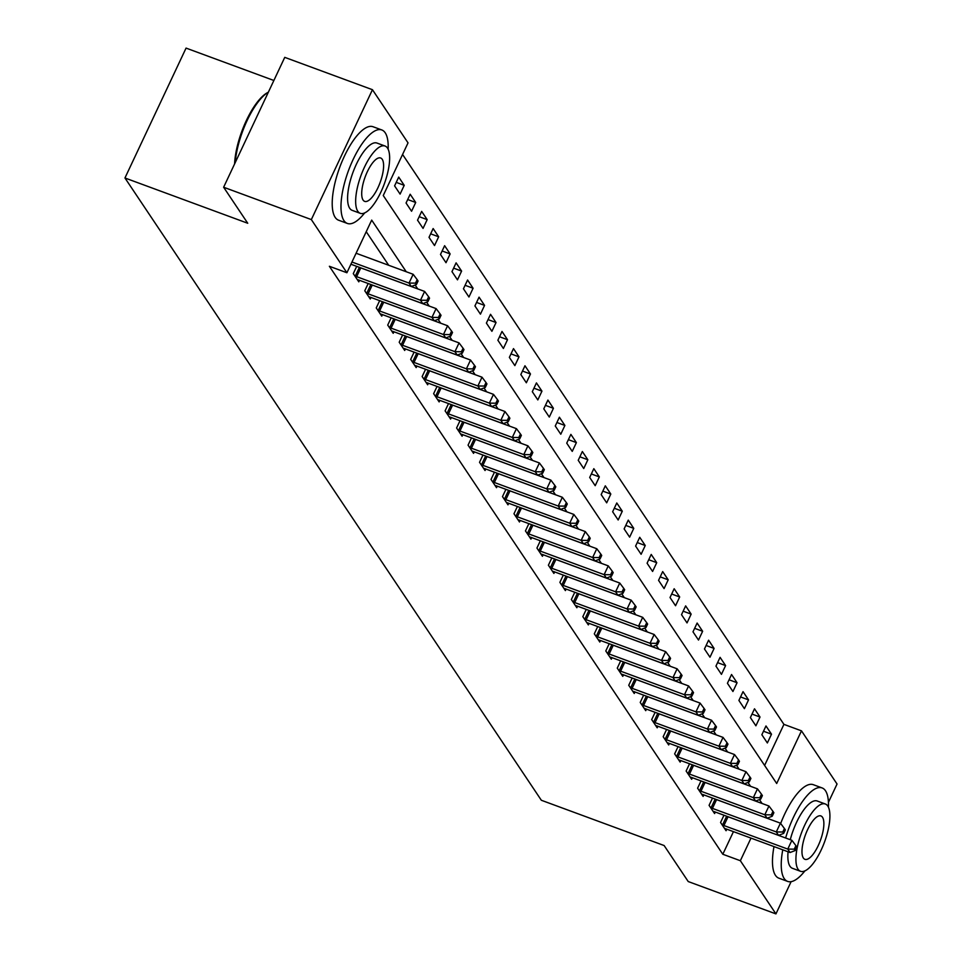 <?xml version="1.0" encoding="UTF-8"?>
<svg xmlns="http://www.w3.org/2000/svg" width="962" height="962" viewBox="0 0 962 962"><rect width="100%" height="100%" fill="white"/><g stroke="black" fill="none" stroke-linecap="round" stroke-linejoin="round"><path stroke-width="1.44" d="M273.869 80.483L186.063 48.1L124.952 177.982L541.341 800.264L664.129 845.538L688.227 881.553L775.937 913.9L740.355 860.725L750.997 838.106M124.952 177.982L247.739 223.256L223.629 187.241L284.752 57.359L372.45 89.706L408.032 142.869L383.249 195.526L776.695 783.501L801.478 730.843L837.048 784.018L828.426 802.356M764.61 765.439L783.934 724.374L402.573 154.461M783.934 724.374L801.478 730.843M394.588 185.87L400.096 194.096L404.22 185.329L398.713 177.092L394.588 185.87M406.06 203.018L411.568 211.255L415.704 202.477L410.185 194.24L406.06 203.018M417.544 220.178L423.052 228.403L427.176 219.625L421.669 211.399L417.544 220.178M429.016 237.325L434.523 245.563L438.66 236.784L433.14 228.547L429.016 237.325M440.488 254.473L446.007 262.71L450.132 253.932L444.624 245.695L440.488 254.473M451.972 271.633L457.479 279.858L461.604 271.092L456.096 262.854L451.972 271.633M463.443 288.78L468.951 297.017L473.088 288.239L467.58 280.002L463.443 288.78M474.927 305.928L480.435 314.165L484.559 305.387L479.052 297.162L474.927 305.928M486.399 323.088L491.907 331.313L496.043 322.547L490.536 314.309L486.399 323.088M497.883 340.235L503.391 348.472L507.515 339.694L502.008 331.457L497.883 340.235M509.355 357.383L514.862 365.62L518.999 356.842L513.492 348.617L509.355 357.383M520.839 374.543L526.346 382.78L530.471 374.002L524.963 365.764L520.839 374.543M532.311 391.69L537.818 399.927L541.955 391.149L536.435 382.912L532.311 391.69M543.783 408.85L549.302 417.075L553.427 408.297L547.919 400.072L543.783 408.85M555.266 425.998L560.774 434.235L564.898 425.457L559.391 417.219L555.266 425.998M566.738 443.145L572.246 451.382L576.382 442.604L570.875 434.379L566.738 443.145M578.222 460.305L583.73 468.53L587.854 459.764L582.347 451.527L578.222 460.305M589.694 477.453L595.201 485.69L599.338 476.911L593.831 468.674L589.694 477.453M601.178 494.6L606.685 502.837L610.81 494.059L605.302 485.834L601.178 494.6M612.65 511.76L618.157 519.985L622.294 511.219L616.786 502.982L612.65 511.76M624.134 528.908L629.641 537.145L633.766 528.366L628.258 520.129L624.134 528.908M635.605 546.067L641.113 554.292L645.249 545.514L639.73 537.289L635.605 546.067M647.089 563.215L652.597 571.452L656.721 562.674L651.214 554.437L647.089 563.215M658.561 580.363L664.069 588.6L668.205 579.821L662.686 571.584L658.561 580.363M670.033 597.522L675.552 605.747L679.677 596.981L674.17 588.744L670.033 597.522M681.517 614.67L687.024 622.907L691.149 614.129L685.641 605.892L681.517 614.67M692.989 631.818L698.496 640.055L702.633 631.276L697.125 623.051L692.989 631.818M704.473 648.977L709.98 657.202L714.105 648.436L708.597 640.199L704.473 648.977M715.944 666.125L721.452 674.362L725.588 665.584L720.081 657.347L715.944 666.125M727.428 683.273L732.936 691.51L737.06 682.731L731.553 674.506L727.428 683.273M738.9 700.432L744.408 708.669L748.544 699.891L743.037 691.654L738.9 700.432M750.384 717.58L755.891 725.817L760.016 717.039L754.509 708.802L750.384 717.58M761.856 734.74L767.363 742.965L771.5 734.186L765.98 725.961L761.856 734.74M406.253 271.753L371.693 220.106L346.909 272.751L329.377 266.282L722.811 854.256L733.453 831.637M388.708 265.284L366.233 231.698M356.71 266.354L353.282 273.629L358.802 281.854L359.523 280.315M368.181 283.513L364.766 290.777L370.274 299.014L370.995 297.474M379.665 300.661L376.238 307.924L381.758 316.161L382.479 314.622M391.137 317.821L387.722 325.084L393.23 333.321L393.951 331.77M402.621 334.968L399.194 342.231L404.701 350.469L405.435 348.929M414.093 352.116L410.678 359.391L416.185 367.616L416.907 366.077M425.577 369.276L422.15 376.539L427.657 384.776L428.391 383.225M437.049 386.423L433.634 393.686L439.141 401.924L439.862 400.384M448.52 403.571L445.105 410.846L450.613 419.071L451.346 417.532M460.004 420.731L456.589 427.994L462.097 436.231L462.818 434.692M471.476 437.878L468.061 445.141L473.569 453.379L474.29 451.839M482.96 455.038L479.533 462.301L485.052 470.526L485.774 468.987M494.432 472.186L491.017 479.449L496.524 487.686L497.246 486.147M505.916 489.333L502.489 496.608L507.996 504.834L508.73 503.294M517.388 506.493L513.973 513.756L519.48 521.993L520.202 520.442M528.872 523.641L525.444 530.904L530.952 539.141L531.685 537.602M540.343 540.788L536.928 548.063L542.436 556.289L543.157 554.749M551.815 557.948L548.4 565.211L553.908 573.448L554.641 571.897M563.299 575.096L559.884 582.359L565.391 590.596L566.113 589.057M574.771 592.243L571.356 599.518L576.863 607.743L577.585 606.204M586.255 609.403L582.828 616.666L588.347 624.903L589.069 623.364M597.727 626.551L594.312 633.814L599.819 642.051L600.541 640.512M609.211 643.71L605.783 650.973L611.303 659.211L612.024 657.659M620.682 660.858L617.267 668.121L622.775 676.358L623.496 674.819M632.166 678.006L628.739 685.281L634.247 693.506L634.98 691.967M643.638 695.165L640.223 702.428L645.73 710.665L646.452 709.114M655.122 712.313L651.695 719.576L657.202 727.813L657.936 726.274M666.594 729.461L663.179 736.736L668.686 744.961L669.408 743.422M678.066 746.62L674.651 753.883L680.158 762.12L680.892 760.581M689.55 763.768L686.134 771.031L691.642 779.268L692.363 777.729M701.021 780.928L697.606 788.191L703.114 796.416L703.835 794.877M712.505 798.075L709.078 805.338L714.598 813.575L715.319 812.036M723.977 815.223L720.562 822.498L726.069 830.723L726.791 829.184M223.629 187.241L311.339 219.589L372.45 89.706M791.113 881.661L775.937 913.9M722.811 854.256L740.355 860.725M346.909 272.751L311.339 219.589M762.048 803.462L759.451 799.578M750.564 786.315L747.967 782.431M739.093 769.155L736.495 765.283M727.609 752.007L725.023 748.123M716.137 734.848L713.539 730.976M704.665 717.7L702.068 713.816M693.181 700.552L690.584 696.668M681.709 683.393L679.112 679.521M670.225 666.245L667.628 662.361M658.754 649.097L656.156 645.213M647.27 631.938L644.672 628.066M635.798 614.79L633.2 610.906M624.314 597.642L621.717 593.758M612.842 580.483L610.245 576.599M601.37 563.335L598.773 559.451M589.886 546.175L587.289 542.303M578.415 529.028L575.817 525.144M566.931 511.88L564.333 507.996M555.459 494.721L552.861 490.848M543.975 477.573L541.378 473.689M532.503 460.425L529.906 456.541M521.019 443.266L518.422 439.393M509.547 426.118L506.95 422.234M498.063 408.958L495.478 405.086M486.592 391.811L483.994 387.926M475.12 374.663L472.522 370.779M463.636 357.503L461.038 353.631M452.164 340.356L449.567 336.472M440.68 323.208L438.083 319.324M429.208 306.048L426.611 302.176M417.724 288.901L415.127 285.017M763.503 731.24L771.5 734.186M752.019 714.093L760.016 717.039M740.548 696.945L748.544 699.891M729.064 679.785L737.06 682.731M717.592 662.638L725.588 665.584M706.108 645.478L714.105 648.436M694.636 628.33L702.633 631.276M683.152 611.183L691.149 614.129M671.68 594.023L679.677 596.981M660.209 576.875L668.205 579.821M648.725 559.728L656.721 562.674M637.253 542.568L645.249 545.514M625.769 525.42L633.766 528.366M614.297 508.261L622.294 511.219M602.813 491.113L610.81 494.059M591.341 473.965L599.338 476.911M579.858 456.806L587.854 459.764M568.386 439.658L576.382 442.604M556.914 422.51L564.898 425.457M545.43 405.351L553.427 408.297M533.958 388.203L541.955 391.149M522.474 371.055L530.471 374.002M511.002 353.896L518.999 356.842M499.518 336.748L507.515 339.694M488.047 319.588L496.043 322.547M476.563 302.441L484.559 305.387M465.091 285.293L473.088 288.239M453.607 268.133L461.604 271.092M442.135 250.986L450.132 253.932M430.663 233.838L438.66 236.784M419.179 216.678L427.176 219.625M407.708 199.531L415.704 202.477M396.224 182.371L404.22 185.329M351.96 262.025L409.018 283.068L411.315 286.496L350.926 264.225M356.096 253.246L413.155 274.29L409.018 283.068L415.512 283.141L416.426 284.524L418.073 281.012L417.159 279.629L415.512 283.141M417.159 279.629L413.155 274.29M411.315 286.496L416.426 284.524M354.786 275.853L355.279 276.094A3.98 0.914 -154.8 0 0 356.649 276.671L420.502 300.216L422.787 303.655L358.946 280.11A3.98 0.914 -154.8 0 0 357.696 279.726L357.299 279.629M359.812 267.508A3.98 0.914 -154.8 0 0 360.774 267.893L424.627 291.438L420.502 300.216L426.984 300.3L427.91 301.671L429.557 298.16L428.643 296.789L426.984 300.3M428.643 296.789L424.627 291.438M422.787 303.655L427.91 301.671M366.257 293.013L366.75 293.242A3.98 0.914 -154.8 0 0 368.121 293.831L431.974 317.376L434.271 320.803L370.418 297.258A3.98 0.914 -154.8 0 0 369.18 296.873L368.783 296.777M371.296 284.656A3.98 0.914 -154.8 0 0 372.258 285.053L436.099 308.598L431.974 317.376L438.468 317.448L439.381 318.819L441.029 315.308L440.115 313.937L438.468 317.448M440.115 313.937L436.099 308.598M434.271 320.803L439.381 318.819M377.741 310.161L378.222 310.401A3.98 0.914 -154.8 0 0 379.605 310.979L443.458 334.523L445.743 337.951L381.902 314.406A3.98 0.914 -154.8 0 0 380.651 314.021L380.255 313.937M382.768 301.815A3.98 0.914 -154.8 0 0 383.73 302.2L447.583 325.745L443.458 334.523L449.939 334.608L450.853 335.978L452.513 332.467L451.587 331.096L449.939 334.608M451.587 331.096L447.583 325.745M445.743 337.951L450.853 335.978M389.213 327.308L389.706 327.549A3.98 0.914 -154.8 0 0 391.077 328.126L454.93 351.671L457.227 355.11L393.374 331.565A3.98 0.914 -154.8 0 0 392.135 331.181L391.738 331.084M394.252 318.963A3.98 0.914 -154.8 0 0 395.214 319.36L459.054 342.905L454.93 351.671L461.423 351.755L462.337 353.126L463.985 349.615L463.071 348.244L461.423 351.755M463.071 348.244L459.054 342.905M457.227 355.11L462.337 353.126M234.584 163.961A48.617 16.811 -69.8 0 1 267.412 92.701A48.617 16.811 -69.8 0 1 268.049 92.376M267.412 92.701L268.362 92.184A49.808 17.22 110.2 0 0 235.221 162.614M388.155 149.218A49.808 17.22 110.2 0 0 385.233 132.828A49.808 17.22 110.2 0 0 381.818 129.966A49.808 17.22 110.2 0 0 350.661 165.067A49.808 17.22 110.2 0 0 343.939 220.587A49.808 17.22 110.2 0 0 347.354 223.437A49.808 17.22 110.2 0 0 364.67 212.915M381.818 129.966L373.052 126.743A49.808 17.22 110.2 0 0 341.895 161.832A49.808 17.22 110.2 0 0 335.161 217.352A49.808 17.22 110.2 0 0 338.576 220.202L347.354 223.437M360.245 213.323L352.176 210.353A35.859 12.398 -69.8 0 1 349.723 208.297A35.859 12.398 -69.8 0 1 354.557 168.326A35.859 12.398 -69.8 0 1 376.996 143.061L385.065 146.032A35.859 12.398 110.2 0 0 362.626 171.296A35.859 12.398 110.2 0 0 357.792 211.279A35.859 12.398 110.2 0 0 360.245 213.323A35.859 12.398 110.2 0 0 382.672 188.059A35.859 12.398 110.2 0 0 387.518 148.088A35.859 12.398 110.2 0 0 385.065 146.032M363.071 200.036A23.112 7.985 110.2 0 0 364.658 201.371A23.112 7.985 110.2 0 0 379.112 185.089A23.112 7.985 110.2 0 0 382.239 159.319A23.112 7.985 110.2 0 0 380.651 157.996A23.112 7.985 110.2 0 0 366.197 174.278A23.112 7.985 110.2 0 0 363.071 200.036M828.426 807.178A49.808 17.22 110.2 0 0 825.504 790.776A49.808 17.22 110.2 0 0 822.089 787.926A49.808 17.22 110.2 0 0 785.629 837.998M782.767 849.831A49.808 17.22 110.2 0 0 784.198 878.534A49.808 17.22 110.2 0 0 787.613 881.396A49.808 17.22 110.2 0 0 804.929 870.863M822.089 787.926L813.311 784.691A49.808 17.22 110.2 0 0 780.675 823.484M774.001 846.596A49.808 17.22 110.2 0 0 775.432 875.3A49.808 17.22 110.2 0 0 778.847 878.162L787.613 881.396M800.516 871.283A35.859 12.398 110.2 0 0 822.943 846.019A35.859 12.398 110.2 0 0 827.789 806.048A35.859 12.398 110.2 0 0 825.324 803.991A35.859 12.398 110.2 0 0 802.897 829.256A35.859 12.398 110.2 0 0 798.051 869.227A35.859 12.398 110.2 0 0 800.516 871.283L792.447 868.313A35.859 12.398 -69.8 0 1 789.982 866.257A35.859 12.398 -69.8 0 1 788.07 851.779M790.271 839.706A35.859 12.398 -69.8 0 1 817.255 801.009L825.324 803.991M803.342 857.996A23.112 7.985 110.2 0 0 804.929 859.319A23.112 7.985 110.2 0 0 819.383 843.037A23.112 7.985 110.2 0 0 822.498 817.279A23.112 7.985 110.2 0 0 820.923 815.944A23.112 7.985 110.2 0 0 806.457 832.238A23.112 7.985 110.2 0 0 803.342 857.996M400.685 344.468L401.178 344.697A3.98 0.914 -154.8 0 0 402.561 345.286L466.402 368.831L468.698 372.258L404.858 348.713A3.98 0.914 -154.8 0 0 403.607 348.328L403.21 348.232M405.723 336.111A3.98 0.914 -154.8 0 0 406.685 336.508L470.538 360.053L466.402 368.831L472.895 368.903L473.809 370.274L475.468 366.762L474.543 365.392L472.895 368.903M474.543 365.392L470.538 360.053M468.698 372.258L473.809 370.274M412.169 361.616L412.662 361.856A3.98 0.914 -154.8 0 0 414.033 362.433L477.886 385.978L480.182 389.406L416.33 365.861A3.98 0.914 -154.8 0 0 415.091 365.476L414.694 365.392M417.195 353.27A3.98 0.914 -154.8 0 0 418.169 353.655L482.01 377.2L477.886 385.978L484.367 386.063L485.293 387.433L486.94 383.922L486.026 382.551L484.367 386.063M486.026 382.551L482.01 377.2M480.182 389.406L485.293 387.433M423.641 378.775L424.134 379.004A3.98 0.914 -154.8 0 0 425.517 379.581L489.357 403.126L491.654 406.565L427.813 383.02A3.98 0.914 -154.8 0 0 426.563 382.635L426.166 382.539M428.679 370.418A3.98 0.914 -154.8 0 0 429.641 370.815L493.494 394.36L489.357 403.126L495.851 403.21L496.765 404.581L498.424 401.07L497.498 399.699L495.851 403.21M497.498 399.699L493.494 394.36M491.654 406.565L496.765 404.581M435.125 395.923L435.618 396.152A3.98 0.914 -154.8 0 0 436.988 396.741L500.841 420.286L503.138 423.713L439.285 400.168A3.98 0.914 -154.8 0 0 438.047 399.783L437.65 399.687M440.151 387.566A3.98 0.914 -154.8 0 0 441.125 387.963L504.966 411.508L500.841 420.286L507.323 420.358L508.249 421.729L509.896 418.229L508.982 416.847L507.323 420.358M508.982 416.847L504.966 411.508M503.138 423.713L508.249 421.729M446.596 413.071L447.089 413.311A3.98 0.914 -154.8 0 0 448.472 413.888L512.313 437.433L514.61 440.861L450.757 417.316A3.98 0.914 -154.8 0 0 449.519 416.943L449.122 416.847M451.635 404.725A3.98 0.914 -154.8 0 0 452.597 405.11L516.45 428.655L512.313 437.433L518.807 437.518L519.72 438.888L521.368 435.377L520.454 434.006L518.807 437.518M520.454 434.006L516.45 428.655M514.61 440.861L519.72 438.888M458.08 430.23L458.573 430.459A3.98 0.914 -154.8 0 0 459.944 431.048L523.797 454.593L526.094 458.02L462.241 434.475A3.98 0.914 -154.8 0 0 461.002 434.09L460.594 433.994M463.107 421.873A3.98 0.914 -154.8 0 0 464.069 422.27L527.922 445.815L523.797 454.593L530.278 454.665L531.204 456.036L532.852 452.525L531.938 451.154L530.278 454.665M531.938 451.154L527.922 445.815M526.094 458.02L531.204 456.036M469.552 447.378L470.045 447.607A3.98 0.914 -154.8 0 0 471.416 448.196L535.269 471.741L537.566 475.168L473.713 451.623A3.98 0.914 -154.8 0 0 472.474 451.238L472.077 451.142M474.591 439.021A3.98 0.914 -154.8 0 0 475.553 439.418L539.405 462.962L535.269 471.741L541.762 471.813L542.676 473.196L544.324 469.684L543.41 468.314L541.762 471.813M543.41 468.314L539.405 462.962M537.566 475.168L542.676 473.196M481.036 464.526L481.517 464.766A3.98 0.914 -154.8 0 0 482.9 465.343L546.753 488.888L549.037 492.328L485.197 468.783A3.98 0.914 -154.8 0 0 483.946 468.398L483.549 468.302M486.063 456.18A3.98 0.914 -154.8 0 0 487.025 456.565L550.877 480.122L546.753 488.888L553.234 488.973L554.148 490.343L555.808 486.832L554.882 485.461L553.234 488.973M554.882 485.461L550.877 480.122M549.037 492.328L554.148 490.343M492.508 481.685L493.001 481.914A3.98 0.914 -154.8 0 0 494.372 482.503L558.225 506.048L560.521 509.475L496.669 485.93A3.98 0.914 -154.8 0 0 495.43 485.545L495.033 485.449M497.546 473.328A3.98 0.914 -154.8 0 0 498.508 473.725L562.349 497.27L558.225 506.048L564.718 506.12L565.632 507.491L567.279 503.98L566.365 502.609L564.718 506.12M566.365 502.609L562.349 497.27M560.521 509.475L565.632 507.491M503.992 498.833L504.473 499.074A3.98 0.914 -154.8 0 0 505.856 499.651L569.696 523.196L571.993 526.623L508.152 503.078A3.98 0.914 -154.8 0 0 506.902 502.693L506.505 502.609M509.018 490.488A3.98 0.914 -154.8 0 0 509.98 490.873L573.833 514.417L569.696 523.196L576.19 523.28L577.104 524.651L578.763 521.139L577.837 519.769L576.19 523.28M577.837 519.769L573.833 514.417M571.993 526.623L577.104 524.651M515.464 515.993L515.957 516.221A3.98 0.914 -154.8 0 0 517.328 516.798L581.18 540.343L583.477 543.783L519.624 520.238A3.98 0.914 -154.8 0 0 518.386 519.853L517.989 519.757M520.49 507.635A3.98 0.914 -154.8 0 0 521.464 508.032L585.305 531.577L581.18 540.343L587.662 540.428L588.588 541.798L590.235 538.287L589.321 536.916L587.662 540.428M589.321 536.916L585.305 531.577M583.477 543.783L588.588 541.798M526.935 533.14L527.429 533.369A3.98 0.914 -154.8 0 0 528.811 533.958L592.652 557.503L594.949 560.93L531.108 537.385A3.98 0.914 -154.8 0 0 529.858 537L529.461 536.904M531.974 524.783A3.98 0.914 -154.8 0 0 532.936 525.18L596.789 548.725L592.652 557.503L599.146 557.575L600.06 558.946L601.719 555.435L600.793 554.064L599.146 557.575M600.793 554.064L596.789 548.725M594.949 560.93L600.06 558.946M538.419 550.288L538.912 550.529A3.98 0.914 -154.8 0 0 540.283 551.106L604.136 574.651L606.433 578.078L542.58 554.533A3.98 0.914 -154.8 0 0 541.341 554.148L540.945 554.064M543.446 541.943A3.98 0.914 -154.8 0 0 544.42 542.327L608.261 565.872L604.136 574.651L610.617 574.735L611.543 576.106L613.191 572.594L612.277 571.224L610.617 574.735M612.277 571.224L608.261 565.872M606.433 578.078L611.543 576.106M549.891 567.448L550.384 567.676A3.98 0.914 -154.8 0 0 551.767 568.253L615.608 591.81L617.905 595.237L554.052 571.693A3.98 0.914 -154.8 0 0 552.813 571.308L552.416 571.212M554.93 559.09A3.98 0.914 -154.8 0 0 555.892 559.487L619.744 583.032L615.608 591.81L622.101 591.883L623.015 593.253L624.675 589.742L623.749 588.371L622.101 591.883M623.749 588.371L619.744 583.032M617.905 595.237L623.015 593.253M561.375 584.595L561.868 584.824A3.98 0.914 -154.8 0 0 563.239 585.413L627.092 608.958L629.388 612.385L565.536 588.84A3.98 0.914 -154.8 0 0 564.297 588.455L563.888 588.359M566.402 576.238A3.98 0.914 -154.8 0 0 567.364 576.635L631.216 600.18L627.092 608.958L633.573 609.03L634.499 610.413L636.147 606.902L635.233 605.519L633.573 609.03M635.233 605.519L631.216 600.18M629.388 612.385L634.499 610.413M572.847 601.743L573.34 601.984A3.98 0.914 -154.8 0 0 574.723 602.561L638.564 626.106L640.86 629.545L577.008 605.988A3.98 0.914 -154.8 0 0 575.769 605.615L575.372 605.519M577.885 593.398A3.98 0.914 -154.8 0 0 578.847 593.782L642.7 617.327L638.564 626.106L645.057 626.19L645.971 627.561L647.618 624.049L646.704 622.679L645.057 626.19M646.704 622.679L642.7 617.327M640.86 629.545L645.971 627.561M584.331 618.903L584.824 619.131A3.98 0.914 -154.8 0 0 586.195 619.72L650.047 643.265L652.332 646.692L588.491 623.148A3.98 0.914 -154.8 0 0 587.241 622.763L586.844 622.667M589.357 610.545A3.98 0.914 -154.8 0 0 590.319 610.942L654.172 634.487L650.047 643.265L656.529 643.337L657.455 644.708L659.102 641.197L658.188 639.826L656.529 643.337M658.188 639.826L654.172 634.487M652.332 646.692L657.455 644.708M595.803 636.05L596.296 636.291A3.98 0.914 -154.8 0 0 597.667 636.868L661.519 660.413L663.816 663.84L599.963 640.295A3.98 0.914 -154.8 0 0 598.725 639.91L598.328 639.826M600.841 627.705A3.98 0.914 -154.8 0 0 601.803 628.09L665.644 651.635L661.519 660.413L668.013 660.485L668.927 661.868L670.574 658.357L669.66 656.986L668.013 660.485M669.66 656.986L665.644 651.635M663.816 663.84L668.927 661.868M607.287 653.198L607.768 653.438A3.98 0.914 -154.8 0 0 609.15 654.016L672.991 677.561L675.288 681L611.447 657.455A3.98 0.914 -154.8 0 0 610.197 657.07L609.8 656.974M612.313 644.853A3.98 0.914 -154.8 0 0 613.275 645.249L677.128 668.794L672.991 677.561L679.485 677.645L680.399 679.016L682.058 675.504L681.132 674.134L679.485 677.645M681.132 674.134L677.128 668.794M675.288 681L680.399 679.016M618.758 670.358L619.251 670.586A3.98 0.914 -154.8 0 0 620.622 671.175L684.475 694.72L686.772 698.147L622.919 674.602A3.98 0.914 -154.8 0 0 621.68 674.218L621.284 674.121M623.797 662A3.98 0.914 -154.8 0 0 624.759 662.397L688.6 685.942L684.475 694.72L690.957 694.792L691.882 696.163L693.53 692.652L692.616 691.281L690.957 694.792M692.616 691.281L688.6 685.942M686.772 698.147L691.882 696.163M630.23 687.505L630.723 687.746A3.98 0.914 -154.8 0 0 632.106 688.323L695.947 711.868L698.244 715.295L634.403 691.75A3.98 0.914 -154.8 0 0 633.152 691.365L632.755 691.281M635.269 679.16A3.98 0.914 -154.8 0 0 636.231 679.545L700.083 703.09L695.947 711.868L702.44 711.952L703.354 713.323L705.014 709.812L704.088 708.441L702.44 711.952M704.088 708.441L700.083 703.09M698.244 715.295L703.354 713.323M641.714 704.665L642.207 704.893A3.98 0.914 -154.8 0 0 643.578 705.471L707.431 729.016L709.728 732.455L645.875 708.91A3.98 0.914 -154.8 0 0 644.636 708.525L644.239 708.429M646.741 696.308A3.98 0.914 -154.8 0 0 647.715 696.704L711.555 720.249L707.431 729.016L713.912 729.1L714.838 730.471L716.486 726.959L715.572 725.588L713.912 729.1M715.572 725.588L711.555 720.249M709.728 732.455L714.838 730.471M653.186 721.813L653.679 722.041A3.98 0.914 -154.8 0 0 655.062 722.63L718.903 746.175L721.199 749.602L657.359 726.057A3.98 0.914 -154.8 0 0 656.108 725.673L655.711 725.576M658.224 713.455A3.98 0.914 -154.8 0 0 659.186 713.852L723.039 737.397L718.903 746.175L725.396 746.247L726.31 747.618L727.969 744.119L727.044 742.736L725.396 746.247M727.044 742.736L723.039 737.397M721.199 749.602L726.31 747.618M664.67 738.96L665.163 739.201A3.98 0.914 -154.8 0 0 666.534 739.778L730.386 763.323L732.683 766.75L668.831 743.205A3.98 0.914 -154.8 0 0 667.592 742.832L667.195 742.736M669.696 730.615A3.98 0.914 -154.8 0 0 670.67 731L734.511 754.545L730.386 763.323L736.868 763.407L737.794 764.778L739.441 761.267L738.527 759.896L736.868 763.407M738.527 759.896L734.511 754.545M732.683 766.75L737.794 764.778M676.142 756.12L676.635 756.348A3.98 0.914 -154.8 0 0 678.018 756.938L741.858 780.483L744.155 783.91L680.302 760.365A3.98 0.914 -154.8 0 0 679.064 759.98L678.667 759.884M681.18 747.763A3.98 0.914 -154.8 0 0 682.142 748.159L745.995 771.704L741.858 780.483L748.352 780.555L749.266 781.926L750.913 778.414L749.999 777.043L748.352 780.555M749.999 777.043L745.995 771.704M744.155 783.91L749.266 781.926M687.626 773.268L688.119 773.496A3.98 0.914 -154.8 0 0 689.489 774.085L753.342 797.63L755.639 801.057L691.786 777.512A3.98 0.914 -154.8 0 0 690.548 777.128L690.139 777.031M692.652 764.91A3.98 0.914 -154.8 0 0 693.614 765.307L757.467 788.852L753.342 797.63L759.824 797.702L760.75 799.085L762.397 795.574L761.483 794.203L759.824 797.702M761.483 794.203L757.467 788.852M755.639 801.057L760.75 799.085M699.097 790.415L699.59 790.656A3.98 0.914 -154.8 0 0 700.961 791.233L764.814 814.778L767.111 818.217L703.258 794.672A3.98 0.914 -154.8 0 0 702.019 794.287L701.623 794.191M704.136 782.07A3.98 0.914 -154.8 0 0 705.098 782.455L768.951 806.012L764.814 814.778L771.308 814.862L772.221 816.233L773.869 812.722L772.955 811.351L771.308 814.862M772.955 811.351L768.951 806.012M767.111 818.217L772.221 816.233M710.581 807.575L711.062 807.803A3.98 0.914 -154.8 0 0 712.445 808.393L776.298 831.938L778.583 835.365L714.742 811.82A3.98 0.914 -154.8 0 0 713.491 811.435L713.095 811.339M715.608 799.218A3.98 0.914 -154.8 0 0 716.57 799.614L780.422 823.159L776.298 831.938L782.779 832.01L783.693 833.381L785.353 829.869L784.427 828.498L782.779 832.01M784.427 828.498L780.422 823.159M778.583 835.365L783.693 833.381M722.053 824.723L722.546 824.963A3.98 0.914 -154.8 0 0 723.917 825.54L787.77 849.085L790.067 852.512L726.214 828.967A3.98 0.914 -154.8 0 0 724.975 828.583L724.578 828.498M727.092 816.377A3.98 0.914 -154.8 0 0 728.054 816.762L791.894 840.307L787.77 849.085L794.263 849.169L795.177 850.54L796.825 847.029L795.911 845.658L794.263 849.169M795.911 845.658L791.894 840.307M790.067 852.512L795.177 850.54M355.279 276.094L359.391 267.352M356.649 276.671L360.774 267.893M366.75 293.242L370.863 284.499M368.121 293.831L372.258 285.053M378.222 310.401L382.347 301.647M379.605 310.979L383.73 302.2M389.706 327.549L393.819 318.807M391.077 328.126L395.214 319.36M401.178 344.697L405.291 335.954M402.561 345.286L406.685 336.508M412.662 361.856L416.774 353.114M414.033 362.433L418.169 353.655M424.134 379.004L428.246 370.262M425.517 379.581L429.641 370.815M435.618 396.152L439.73 387.409M436.988 396.741L441.125 387.963M447.089 413.311L451.202 404.569M448.472 413.888L452.597 405.11M458.573 430.459L462.686 421.717M459.944 431.048L464.069 422.27M470.045 447.607L474.158 438.864M471.416 448.196L475.553 439.418M481.517 464.766L485.642 456.024M482.9 465.343L487.025 456.565M493.001 481.914L497.113 473.172M494.372 482.503L498.508 473.725M504.473 499.074L508.597 490.319M505.856 499.651L509.98 490.873M515.957 516.221L520.069 507.479M517.328 516.798L521.464 508.032M527.429 533.369L531.541 524.627M528.811 533.958L532.936 525.18M538.912 550.529L543.025 541.786M540.283 551.106L544.42 542.327M550.384 567.676L554.497 558.934M551.767 568.253L555.892 559.487M561.868 584.824L565.981 576.082M563.239 585.413L567.364 576.635M573.34 601.984L577.453 593.241M574.723 602.561L578.847 593.782M584.824 619.131L588.936 610.389M586.195 619.72L590.319 610.942M596.296 636.291L600.408 627.537M597.667 636.868L601.803 628.09M607.768 653.438L611.892 644.696M609.15 654.016L613.275 645.249M619.251 670.586L623.364 661.844M620.622 671.175L624.759 662.397M630.723 687.746L634.836 679.004M632.106 688.323L636.231 679.545M642.207 704.893L646.32 696.151M643.578 705.471L647.715 696.704M653.679 722.041L657.792 713.299M655.062 722.63L659.186 713.852M665.163 739.201L669.275 730.459M666.534 739.778L670.67 731M676.635 756.348L680.747 747.606M678.018 756.938L682.142 748.159M688.119 773.496L692.231 764.754M689.489 774.085L693.614 765.307M699.59 790.656L703.703 781.914M700.961 791.233L705.098 782.455M711.062 807.803L715.187 799.061M712.445 808.393L716.57 799.614M722.546 824.963L726.659 816.209M723.917 825.54L728.054 816.762"/></g></svg>
